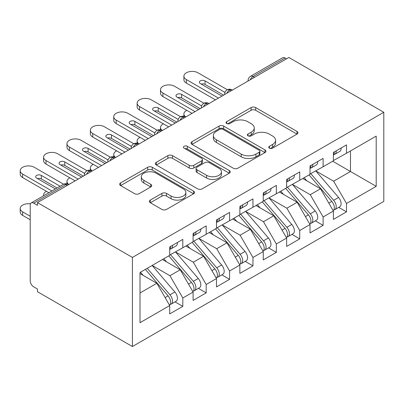<?xml version="1.0" encoding="UTF-8"?>
<svg xmlns="http://www.w3.org/2000/svg" width="404" height="404" viewBox="0 0 404 404"><rect width="100%" height="100%" fill="white"/><g stroke="black" fill="none" stroke-linecap="round" stroke-linejoin="round"><path stroke-width="0.61" d="M269.397 148.167A2.272 1.313 0 0 0 272.609 148.167L297.001 134.088A3.247 1.874 0 0 0 297.95 132.764A3.247 1.874 0 0 0 297.001 131.436L255.681 107.585A3.247 1.874 0 0 0 251.091 107.585L226.705 121.665A2.272 1.313 0 0 0 226.038 122.594A2.272 1.313 0 0 0 226.705 123.518A2.272 1.313 0 0 0 229.916 123.518L233.073 121.7A10.388 5.999 0 0 1 247.763 121.7L251.207 123.685A10.388 5.999 0 0 1 254.247 127.927A10.388 5.999 0 0 1 251.207 132.169L248.051 133.992A2.272 1.313 0 0 0 247.384 134.916A2.272 1.313 0 0 0 248.051 135.845A2.272 1.313 0 0 0 251.263 135.845L254.419 134.022A10.388 5.999 0 0 1 269.109 134.022L272.554 136.012A10.388 5.999 0 0 1 275.594 140.249A10.388 5.999 0 0 1 272.554 144.491L269.397 146.314A2.272 1.313 0 0 0 268.731 147.243A2.272 1.313 0 0 0 269.397 148.167L269.397 146.314M150.323 200.086A3.247 1.874 0 0 0 149.374 201.409A3.247 1.874 0 0 0 150.323 202.737L161.918 209.429A3.247 1.874 0 0 0 166.509 209.429L193.592 193.789A3.247 1.874 0 0 0 194.541 192.466A3.247 1.874 0 0 0 193.592 191.137L152.278 167.286A3.247 1.874 0 0 0 147.687 167.286L120.599 182.921A3.247 1.874 0 0 0 119.65 184.249A3.247 1.874 0 0 0 120.599 185.572L134.603 193.657A3.247 1.874 0 0 0 139.193 193.657L150.783 186.966A3.247 1.874 0 0 0 151.732 185.638A3.247 1.874 0 0 0 150.783 184.315L143.839 180.305A8.681 5.015 0 0 1 141.299 176.76A8.681 5.015 0 0 1 146.657 172.129A8.681 5.015 0 0 1 156.121 173.215L183.32 188.921A8.681 5.015 0 0 1 185.865 192.466A8.681 5.015 0 0 1 180.502 197.096A8.681 5.015 0 0 1 171.038 196.011L166.509 193.395A3.247 1.874 0 0 0 161.918 193.395L150.323 200.086L150.323 202.737M288.86 57.469L383.8 112.287L132.411 257.424L37.471 202.606L288.86 57.469M233.3 168.216A3.247 1.874 0 0 0 237.895 168.216L264.979 152.576A3.247 1.874 0 0 0 265.928 151.253A3.247 1.874 0 0 0 264.979 149.924L223.659 126.073A3.247 1.874 0 0 0 219.069 126.073L191.986 141.708A3.247 1.874 0 0 0 191.036 143.036A3.247 1.874 0 0 0 191.986 144.359L233.3 168.216M184.976 148.662A2.272 1.313 0 0 1 187.279 148.98L187.279 146.278L229.285 170.533A3.247 1.874 0 0 1 230.235 171.857A3.247 1.874 0 0 1 229.285 173.185L202.202 188.819A3.247 1.874 0 0 1 197.612 188.819L156.292 164.968L156.292 162.317A3.247 1.874 0 0 0 155.343 163.64A3.247 1.874 0 0 0 156.292 164.968M156.292 162.317L167.882 155.626A3.247 1.874 0 0 1 172.473 155.626L189.234 165.297A3.247 1.874 0 0 0 193.824 165.297L201.51 160.858A3.247 1.874 0 0 0 202.465 159.535A3.247 1.874 0 0 0 201.51 158.206L184.067 148.137A2.272 1.313 0 0 1 183.401 147.208A2.272 1.313 0 0 1 184.805 145.996A2.272 1.313 0 0 1 187.279 146.278M37.471 202.606L37.471 205.308L33.729 203.146A4.959 2.863 -120 0 0 31.249 202.899A4.959 2.863 -120 0 0 30.219 205.171L30.219 280.78A4.959 2.863 -120 0 0 33.729 286.855L37.471 289.017L37.471 291.713L132.411 346.531L132.411 257.424M132.411 346.531L383.8 201.394L383.8 112.287M332.704 161.226L376.2 186.34L376.2 136.113L346.501 153.262L346.501 144.89L333.406 152.449L333.406 160.822L323.114 166.761L323.114 158.393L310.019 165.953L310.019 174.321L299.733 180.265L299.733 171.892L286.638 179.452L286.638 187.825L276.346 193.763L276.346 185.396L263.251 192.955L263.251 201.323L252.96 207.267L252.96 198.894L239.865 206.454L239.865 214.827L229.578 220.766L229.578 212.393L216.483 219.958L216.483 228.326L206.192 234.269L206.192 225.897L193.097 233.456L193.097 241.829L182.81 247.768L182.81 239.395L169.71 246.96L169.71 255.328L140.011 272.478L140.011 322.7L169.71 305.555L156.848 283.275L140.011 273.553M376.2 186.34L346.501 203.485L333.638 181.209L315.867 170.948M338.729 207.368L346.501 211.858L346.501 203.485M346.501 211.858L333.406 219.417L333.406 211.045L323.114 216.988L310.257 194.708L292.481 184.446M315.342 220.872L323.114 225.356L323.114 216.988M323.114 225.356L310.019 232.916L310.019 224.548L299.733 230.487L286.87 208.212L269.099 197.95M291.961 234.371L299.733 238.86L299.733 230.487M299.733 238.86L286.638 246.42L286.638 238.047L276.346 243.991L263.484 221.71L245.713 211.449M268.574 247.874L276.346 252.359L276.346 243.991M276.346 252.359L263.251 259.918L263.251 251.551L252.96 257.489L240.102 235.214L222.326 224.952M245.188 261.373L252.96 265.862L252.96 257.489M252.96 265.862L239.865 273.422L239.865 265.049L229.578 270.993L216.716 248.713L198.945 238.451M221.806 274.877L229.578 279.361L229.578 270.993M229.578 279.361L216.483 286.921L216.483 278.553L206.192 284.492L193.329 262.216L175.558 251.955M198.42 288.375L206.192 292.865L206.192 284.492M206.192 292.865L193.097 300.424L193.097 292.052L182.81 297.995L169.948 275.715L152.172 265.453M175.033 301.879L182.81 306.363L182.81 297.995M182.81 306.363L169.71 313.923L169.71 305.555M169.71 255.06L182.81 247.768M140.011 292.996L156.848 283.275M193.097 241.557L206.192 234.269M169.948 275.715L180.234 269.776L162.464 259.514M193.097 292.052L180.234 269.776M216.483 228.058L229.578 220.766M193.329 262.216L203.621 256.272L185.845 246.016M216.483 278.553L203.621 256.272M239.865 214.554L252.96 207.267M216.716 248.713L227.003 242.774L209.232 232.512M239.865 265.049L227.003 242.774M263.251 201.056L276.346 193.763M240.102 235.214L250.389 229.27L232.618 219.013M263.251 251.551L250.389 229.27M286.638 187.552L299.733 180.265M263.484 221.71L273.776 215.771L256 205.51M286.638 238.047L273.776 215.771M310.019 174.053L323.114 166.761M286.87 208.212L297.157 202.268L279.386 192.011M310.019 224.548L297.157 202.268M286.517 58.822L285.118 58.009L253.02 76.543L254.424 77.351M250.212 79.78A4.959 2.863 120 0 1 253.02 76.543A4.959 2.863 60 0 0 250.541 76.295L282.633 57.767A4.959 2.863 60 0 1 285.118 58.009M333.406 160.55L346.501 153.262M333.638 181.209L350.475 171.488L350.475 150.965L376.2 136.113M310.257 194.708L320.544 188.769L302.773 178.507M333.406 211.045L320.544 188.769M230.921 90.92L229.517 90.107A4.959 2.863 -120 0 0 227.038 89.865A4.959 2.863 -120 0 0 226.982 89.9C225.437 91.021 224.664 92.42 224.674 94.092A4.959 2.863 0 0 0 224.725 94.496M207.535 104.419L206.136 103.611A4.959 2.863 -120 0 0 203.651 103.363A4.959 2.863 -120 0 0 203.596 103.399C202.05 104.525 201.283 105.924 201.288 107.59A4.959 2.863 0 0 0 201.338 107.999M184.153 117.923L182.749 117.109A4.959 2.863 -120 0 0 180.27 116.867A4.959 2.863 -120 0 0 180.209 116.902C178.664 118.024 177.896 119.422 177.901 121.094A4.959 2.863 0 0 0 177.952 121.498M160.767 131.421L159.363 130.613A4.959 2.863 -120 0 0 156.883 130.366A4.959 2.863 -120 0 0 156.828 130.401C155.282 131.527 154.51 132.926 154.52 134.593A4.959 2.863 0 0 0 154.57 135.002M137.38 144.925L135.981 144.112A4.959 2.863 -120 0 0 133.497 143.869A4.959 2.863 -120 0 0 133.441 143.905C131.896 145.026 131.128 146.425 131.133 148.096A4.959 2.863 0 0 0 131.184 148.5M113.999 158.424L112.595 157.616A4.959 2.863 -120 0 0 110.115 157.368A4.959 2.863 -120 0 0 110.055 157.403C108.509 158.53 107.742 159.928 107.747 161.595A4.959 2.863 0 0 0 107.797 162.004M90.612 171.927L89.208 171.114A4.959 2.863 -120 0 0 86.729 170.872A4.959 2.863 -120 0 0 86.673 170.907C85.128 172.028 84.355 173.427 84.365 175.099A4.959 2.863 0 0 0 84.416 175.503M270.306 148.49L272.554 147.192A10.388 5.999 0 0 0 275.594 142.95L275.594 140.249M254.247 127.927L254.247 130.628A10.388 5.999 0 0 1 251.207 134.865L248.96 136.163M296.955 134.113L255.681 110.287A3.247 1.874 0 0 0 251.091 110.287L227.614 123.841M264.933 152.601L223.659 128.77A3.247 1.874 0 0 0 219.069 128.77L192.026 144.385M259.242 152.177A2.272 1.313 0 0 0 259.903 151.253A2.272 1.313 0 0 0 259.242 150.323L222.973 129.386A2.272 1.313 0 0 0 219.761 129.386L216.433 131.305A10.388 5.999 0 0 0 213.388 135.547A10.388 5.999 0 0 0 216.433 139.789L241.223 154.101A10.388 5.999 0 0 0 255.914 154.101L259.242 152.177L259.242 154.878A2.272 1.313 0 0 0 259.903 153.949L259.903 151.253M213.388 135.547L213.388 138.249A10.388 5.999 0 0 0 216.433 142.486L216.433 139.789M259.242 154.878L255.914 156.797A10.388 5.999 0 0 1 241.223 156.797L216.433 142.486M156.338 164.994L167.882 158.323L167.882 155.626M202.465 159.535L202.465 162.231A3.247 1.874 0 0 1 201.51 163.559L193.824 167.998A3.247 1.874 0 0 1 189.234 167.998L172.473 158.323A3.247 1.874 0 0 0 167.882 158.323M187.279 148.98L229.245 173.21M206.621 175.336A8.681 5.015 0 0 0 216.079 176.422A8.681 5.015 0 0 0 221.442 171.791A8.681 5.015 0 0 0 218.897 168.246L209.317 162.711A3.247 1.874 0 0 0 204.727 162.711L197.036 167.155A3.247 1.874 0 0 0 196.086 168.478A3.247 1.874 0 0 0 197.036 169.801L206.621 175.336L206.621 178.038A8.681 5.015 0 0 0 216.079 179.124A8.681 5.015 0 0 0 221.442 174.493L221.442 171.791M196.086 168.478L196.086 171.18A3.247 1.874 0 0 0 197.036 172.503L197.036 169.801M206.621 178.038L197.036 172.503M185.865 192.466L185.865 195.167A8.681 5.015 0 0 1 180.502 199.798A8.681 5.015 0 0 1 171.038 198.712L166.509 196.091A3.247 1.874 0 0 0 161.918 196.091L150.369 202.763M141.299 176.76L141.299 179.462A8.681 5.015 0 0 0 143.839 183.007L143.839 180.305M150.743 186.991L143.839 183.007M193.551 193.814L152.278 169.988A3.247 1.874 0 0 0 147.687 169.988L120.645 185.598M310.929 173.801L333.659 200.298A6.615 3.818 60 0 1 336.214 206.585A6.615 3.818 60 0 1 334.84 209.61L339.754 206.777A6.615 3.818 -120 0 0 341.122 203.747A6.615 3.818 -120 0 0 338.567 197.465L315.837 170.963M334.84 209.61A6.615 3.818 60 0 1 333.77 209.918M309.055 174.882L331.785 201.379A6.615 3.818 60 0 1 334.34 207.666A6.615 3.818 60 0 1 333.138 210.585M186.805 110.337A8.267 4.772 0 0 0 183.896 113.973A8.267 4.772 0 0 0 185.759 116.993M306.838 180.856L304.146 177.715M333.406 155.02A6.615 3.818 -120 0 0 334.34 152.323A6.615 3.818 -120 0 0 334.33 151.919M333.77 154.575A6.615 3.818 -120 0 0 334.84 154.267A6.615 3.818 -120 0 0 336.214 151.242A6.615 3.818 -120 0 0 336.199 150.838M341.112 148A6.615 3.818 60 0 1 341.122 148.404A6.615 3.818 60 0 1 339.754 151.434L334.84 154.267M186.315 83.057A8.267 4.772 180 0 1 183.896 79.679L183.896 76.169A8.267 4.772 -0 0 0 186.315 79.543L186.315 83.057L215.428 99.864M227.316 89.713L198.005 72.796A8.267 4.772 -0 0 0 188.996 71.76A8.267 4.772 -0 0 0 183.896 76.169M201.157 84.062A3.308 1.909 180 0 1 205.025 84.406L223.614 95.137M218.468 98.106L186.315 79.543M221.978 96.081L200.349 83.593A3.308 1.909 180 0 1 199.379 82.244A3.308 1.909 180 0 1 201.419 80.482A3.308 1.909 180 0 1 205.025 80.896L224.967 92.41M287.542 187.299L310.272 213.802A6.615 3.818 60 0 1 312.827 220.084A6.615 3.818 60 0 1 311.459 223.114L316.367 220.281A6.615 3.818 -120 0 0 317.736 217.251A6.615 3.818 -120 0 0 315.186 210.964L292.451 184.466M311.459 223.114A6.615 3.818 60 0 1 310.388 223.422M285.668 188.38L308.404 214.877A6.615 3.818 60 0 1 310.959 221.165A6.615 3.818 60 0 1 309.757 224.089M163.418 123.841A8.267 4.772 0 0 0 160.509 127.472A8.267 4.772 0 0 0 162.373 130.497M283.457 194.359L280.76 191.218M264.155 200.803L286.891 227.3A6.615 3.818 60 0 1 289.441 233.588A6.615 3.818 60 0 1 288.072 236.613L292.981 233.78A6.615 3.818 -120 0 0 294.354 230.75A6.615 3.818 -120 0 0 291.799 224.467L269.069 197.965M288.072 236.613A6.615 3.818 60 0 1 287.002 236.921M262.287 201.884L285.017 228.381A6.615 3.818 60 0 1 287.572 234.668A6.615 3.818 60 0 1 286.37 237.587M140.031 137.34A8.267 4.772 0 0 0 137.123 140.976A8.267 4.772 0 0 0 138.991 143.996M260.07 207.858L257.373 204.717M240.774 214.302L263.504 240.804A6.615 3.818 60 0 1 266.059 247.086A6.615 3.818 60 0 1 264.686 250.116L269.599 247.283A6.615 3.818 -120 0 0 270.968 244.253A6.615 3.818 -120 0 0 268.413 237.966L245.683 211.469M264.686 250.116A6.615 3.818 60 0 1 263.615 250.424M238.9 215.382L261.635 241.88A6.615 3.818 60 0 1 264.186 248.167A6.615 3.818 60 0 1 262.984 251.086M116.65 150.844A8.267 4.772 0 0 0 113.741 154.474A8.267 4.772 0 0 0 115.605 157.494M236.683 221.362L233.992 218.221M217.387 227.806L240.117 254.303A6.615 3.818 60 0 1 242.673 260.59A6.615 3.818 60 0 1 241.304 263.615L246.213 260.782A6.615 3.818 -120 0 0 247.581 257.752A6.615 3.818 -120 0 0 245.031 251.47L222.296 224.967M241.304 263.615A6.615 3.818 60 0 1 240.234 263.923M215.514 228.886L238.249 255.384A6.615 3.818 60 0 1 240.804 261.671A6.615 3.818 60 0 1 239.602 264.59M93.263 164.342A8.267 4.772 0 0 0 90.355 167.978A8.267 4.772 0 0 0 92.218 170.998M213.302 234.86L210.605 231.719M310.019 168.524A6.615 3.818 -120 0 0 310.959 165.822A6.615 3.818 -120 0 0 310.944 165.418M310.388 168.074A6.615 3.818 -120 0 0 311.459 167.771A6.615 3.818 -120 0 0 312.827 164.741A6.615 3.818 -120 0 0 312.812 164.337M317.726 161.504A6.615 3.818 60 0 1 317.736 161.908A6.615 3.818 60 0 1 316.367 164.933L311.459 167.771M162.928 96.556A8.267 4.772 180 0 1 160.509 93.183L160.509 89.673A8.267 4.772 -0 0 0 162.928 93.046L162.928 96.556L192.046 113.362M203.929 103.217L174.624 86.294A8.267 4.772 -0 0 0 165.615 85.259A8.267 4.772 -0 0 0 160.509 89.673M177.77 97.561A3.308 1.909 180 0 1 181.638 97.904L200.227 108.641M195.087 111.61L162.928 93.046M198.591 109.585L176.962 97.096A3.308 1.909 180 0 1 175.993 95.748A3.308 1.909 180 0 1 178.033 93.98A3.308 1.909 180 0 1 181.638 94.395L201.581 105.909M286.638 182.022A6.615 3.818 -120 0 0 287.572 179.326A6.615 3.818 -120 0 0 287.557 178.922M287.002 181.578A6.615 3.818 -120 0 0 288.072 181.27A6.615 3.818 -120 0 0 289.441 178.245A6.615 3.818 -120 0 0 289.431 177.841M294.339 175.003A6.615 3.818 60 0 1 294.354 175.407A6.615 3.818 60 0 1 292.981 178.437L288.072 181.27M139.547 110.06A8.267 4.772 180 0 1 137.123 106.681L137.123 103.172A8.267 4.772 -0 0 0 139.547 106.545L139.547 110.06L168.66 126.866M180.548 116.716L151.237 99.798A8.267 4.772 -0 0 0 142.228 98.763A8.267 4.772 -0 0 0 137.123 103.172M154.384 111.065A3.308 1.909 180 0 1 158.252 111.408L176.846 122.139M171.7 125.109L139.547 106.545M175.205 123.084L153.576 110.595A3.308 1.909 180 0 1 152.606 109.247A3.308 1.909 180 0 1 154.651 107.484A3.308 1.909 180 0 1 158.252 107.898L178.199 119.412M263.251 195.526A6.615 3.818 -120 0 0 264.186 192.824A6.615 3.818 -120 0 0 264.176 192.42M263.615 195.076A6.615 3.818 -120 0 0 264.686 194.773A6.615 3.818 -120 0 0 266.059 191.743A6.615 3.818 -120 0 0 266.044 191.339M270.958 188.506A6.615 3.818 60 0 1 270.968 188.91A6.615 3.818 60 0 1 269.599 191.935L264.686 194.773M116.16 123.558A8.267 4.772 180 0 1 113.741 120.185L113.741 116.675A8.267 4.772 -0 0 0 116.16 120.049L116.16 123.558L145.273 140.365M157.161 130.219L127.851 113.297A8.267 4.772 -0 0 0 118.842 112.262A8.267 4.772 -0 0 0 113.741 116.675M131.002 124.563A3.308 1.909 180 0 1 134.87 124.907L153.459 135.643M148.313 138.612L116.16 120.049M151.823 136.587L130.194 124.099A3.308 1.909 180 0 1 129.224 122.75A3.308 1.909 180 0 1 131.265 120.983A3.308 1.909 180 0 1 134.87 121.397L154.813 132.911M239.865 209.025A6.615 3.818 -120 0 0 240.804 206.328A6.615 3.818 -120 0 0 240.789 205.924M240.234 208.58A6.615 3.818 -120 0 0 241.304 208.272A6.615 3.818 -120 0 0 242.673 205.247A6.615 3.818 -120 0 0 242.658 204.843M247.571 202.005A6.615 3.818 60 0 1 247.581 202.409A6.615 3.818 60 0 1 246.213 205.439L241.304 208.272M92.774 137.057A8.267 4.772 180 0 1 90.355 133.684L90.355 130.174A8.267 4.772 -0 0 0 92.774 133.547L92.774 137.057L121.892 153.868M133.774 143.718L104.469 126.8A8.267 4.772 -0 0 0 95.46 125.765A8.267 4.772 -0 0 0 90.355 130.174M107.615 138.067A3.308 1.909 180 0 1 111.484 138.41L130.073 149.142M124.932 152.111L92.774 133.547M128.437 150.086L106.808 137.597A3.308 1.909 180 0 1 105.838 136.249A3.308 1.909 180 0 1 107.878 134.487A3.308 1.909 180 0 1 111.484 134.901L131.426 146.415M194.001 241.304L216.736 267.807A6.615 3.818 60 0 1 219.286 274.089A6.615 3.818 60 0 1 217.918 277.119L222.831 274.281A6.615 3.818 -120 0 0 224.2 271.256A6.615 3.818 -120 0 0 221.644 264.968L198.914 238.471M217.918 277.119A6.615 3.818 60 0 1 216.847 277.427M192.132 242.385L214.862 268.882A6.615 3.818 60 0 1 217.418 275.169A6.615 3.818 60 0 1 216.216 278.088M69.877 177.846A8.267 4.772 0 0 0 66.968 181.477A8.267 4.772 0 0 0 68.837 184.497M189.915 248.364L187.219 245.223M216.483 222.528A6.615 3.818 -120 0 0 217.418 219.827A6.615 3.818 -120 0 0 217.403 219.423M216.847 222.079A6.615 3.818 -120 0 0 217.918 221.776A6.615 3.818 -120 0 0 219.286 218.746A6.615 3.818 -120 0 0 219.276 218.342M224.185 215.509A6.615 3.818 60 0 1 224.2 215.913A6.615 3.818 60 0 1 222.831 218.938L217.918 221.776M69.392 150.561A8.267 4.772 180 0 1 66.968 147.187L66.968 143.673A8.267 4.772 -0 0 0 69.392 147.051L69.392 150.561L98.505 167.367M110.393 157.222L81.083 140.299A8.267 4.772 -0 0 0 72.074 139.264A8.267 4.772 -0 0 0 66.968 143.673M84.229 151.566A3.308 1.909 180 0 1 88.097 151.909L106.691 162.645M101.545 165.615L69.392 147.051M105.055 163.59L83.421 151.101A3.308 1.909 180 0 1 82.451 149.753A3.308 1.909 180 0 1 84.497 147.985A3.308 1.909 180 0 1 88.097 148.399L108.045 159.913M170.619 254.808L193.349 281.305A6.615 3.818 60 0 1 195.905 287.592A6.615 3.818 60 0 1 194.531 290.617L199.445 287.784A6.615 3.818 -120 0 0 200.813 284.754A6.615 3.818 -120 0 0 198.258 278.472L175.528 251.97M194.531 290.617A6.615 3.818 60 0 1 193.46 290.925M168.746 255.889L191.481 282.386A6.615 3.818 60 0 1 194.031 288.673A6.615 3.818 60 0 1 192.829 291.592M46.495 191.344A8.267 4.772 0 0 0 43.587 194.981A8.267 4.772 0 0 0 43.688 195.723M166.529 261.863L163.837 258.722M193.097 236.027A6.615 3.818 -120 0 0 194.031 233.33A6.615 3.818 -120 0 0 194.021 232.926M193.46 235.583A6.615 3.818 -120 0 0 194.531 235.274A6.615 3.818 -120 0 0 195.905 232.249A6.615 3.818 -120 0 0 195.889 231.846M200.803 229.007A6.615 3.818 60 0 1 200.813 229.411A6.615 3.818 60 0 1 199.445 232.441L194.531 235.274M46.005 164.059A8.267 4.772 180 0 1 43.587 160.686L43.587 157.176A8.267 4.772 -0 0 0 46.005 160.55L46.005 164.059L75.119 180.871M87.006 170.72L57.701 153.803A8.267 4.772 -0 0 0 48.687 152.768A8.267 4.772 -0 0 0 43.587 157.176M60.847 165.069A3.308 1.909 180 0 1 64.716 165.413L83.305 176.144M78.159 179.113L46.005 160.55M81.669 177.088L60.039 164.6A3.308 1.909 180 0 1 59.07 163.251A3.308 1.909 180 0 1 61.11 161.489A3.308 1.909 180 0 1 64.716 161.903L84.658 173.417M147.233 268.306L169.963 294.804A6.615 3.818 60 0 1 172.518 301.091A6.615 3.818 60 0 1 171.15 304.121L176.058 301.283A6.615 3.818 -120 0 0 177.427 298.258A6.615 3.818 -120 0 0 174.876 291.971L152.141 265.473M171.15 304.121A6.615 3.818 60 0 1 170.079 304.424M145.359 269.387L168.094 295.885A6.615 3.818 60 0 1 170.65 302.172A6.615 3.818 60 0 1 169.448 305.091M30.457 203.848A8.267 4.772 0 0 0 20.2 208.479A8.267 4.772 0 0 0 22.624 211.858L30.219 216.246M22.624 211.858L22.624 215.367A8.267 4.772 180 0 1 20.2 211.989L20.2 208.479M143.147 275.366L140.451 272.225M22.624 215.367L30.219 219.756M169.71 249.531A6.615 3.818 -120 0 0 170.65 246.829A6.615 3.818 -120 0 0 170.634 246.425M170.079 249.081A6.615 3.818 -120 0 0 171.15 248.778A6.615 3.818 -120 0 0 172.518 245.748A6.615 3.818 -120 0 0 172.508 245.344M177.417 242.511A6.615 3.818 60 0 1 177.427 242.915A6.615 3.818 60 0 1 176.058 245.94L171.15 248.778M22.624 177.563A8.267 4.772 180 0 1 20.2 174.19L20.2 170.675A8.267 4.772 -0 0 0 22.624 174.053L22.624 177.563L48.879 192.723M63.62 184.224L34.315 167.301A8.267 4.772 -0 0 0 25.306 166.266A8.267 4.772 -0 0 0 20.2 170.675M37.461 178.568A3.308 1.909 180 0 1 41.329 178.911L57.065 187.996M51.919 190.966L22.624 174.053M55.429 188.941L36.653 178.103A3.308 1.909 180 0 1 35.683 176.755A3.308 1.909 180 0 1 37.724 174.988A3.308 1.909 180 0 1 41.329 175.402L60.105 186.244M67.226 185.426L65.827 184.618L33.729 203.146M68.68 184.588L68.306 184.37A4.959 2.863 120 0 0 65.827 184.618A4.959 2.863 -120 0 0 63.347 184.37L31.249 202.899M232.376 90.082L231.997 89.865A4.959 2.863 120 0 0 229.517 90.107A4.959 2.863 120 0 0 226.826 93.284M248.061 81.022L248.061 80.593A4.959 2.863 0 0 0 248.112 80.997M208.989 103.581L208.616 103.363A4.959 2.863 120 0 0 206.136 103.611A4.959 2.863 120 0 0 203.444 106.782M185.603 117.084L185.229 116.867A4.959 2.863 120 0 0 182.749 117.109A4.959 2.863 120 0 0 180.058 120.286M162.221 130.583L161.842 130.366A4.959 2.863 120 0 0 159.363 130.613A4.959 2.863 120 0 0 156.671 133.785M138.835 144.087L138.461 143.869A4.959 2.863 120 0 0 135.981 144.112A4.959 2.863 120 0 0 133.29 147.288M115.453 157.585L115.074 157.368A4.959 2.863 120 0 0 112.595 157.616A4.959 2.863 120 0 0 109.903 160.787M92.067 171.089L91.688 170.872A4.959 2.863 120 0 0 89.208 171.114A4.959 2.863 120 0 0 86.522 174.291M272.554 147.192L272.554 144.491M248.051 135.845L248.051 133.992M251.207 134.865L251.207 132.169M226.705 123.518L226.705 121.665M251.091 110.287L251.091 107.585M255.681 110.287L255.681 107.585M297.001 134.088L297.001 131.436M191.986 144.359L191.986 141.708M219.069 128.77L219.069 126.073M223.659 128.77L223.659 126.073M264.979 152.576L264.979 149.924M241.223 156.797L241.223 154.101M255.914 156.797L255.914 154.101M172.473 158.323L172.473 155.626M189.234 167.998L189.234 165.297M193.824 167.998L193.824 165.297M201.51 163.559L201.51 160.858M229.285 173.185L229.285 170.533M161.918 196.091L161.918 193.395M166.509 196.091L166.509 193.395M171.038 198.712L171.038 196.011M150.783 186.966L150.783 184.315M120.599 185.572L120.599 182.921M147.687 169.988L147.687 167.286M152.278 169.988L152.278 167.286M193.592 193.789L193.592 191.137M331.785 201.379L328.816 203.096M338.567 197.465L333.659 200.298M205.025 80.896L205.025 84.406M308.404 214.877L305.429 216.594M315.186 210.964L310.272 213.802M285.017 228.381L282.048 230.098M291.799 224.467L286.891 227.3M261.635 241.88L258.661 243.597M268.413 237.966L263.504 240.804M238.249 255.384L235.274 257.101M245.031 251.47L240.117 254.303M181.638 94.395L181.638 97.904M158.252 107.898L158.252 111.408M134.87 121.397L134.87 124.907M111.484 134.901L111.484 138.41M214.862 268.882L211.893 270.599M221.644 264.968L216.736 267.807M88.097 148.399L88.097 151.909M191.481 282.386L188.506 284.103M198.258 278.472L193.349 281.305M64.716 161.903L64.716 165.413M168.094 295.885L165.12 297.602M174.876 291.971L169.963 294.804M41.329 175.402L41.329 178.911M231.997 89.865A4.959 4.959 0 0 0 227.038 89.865M250.541 76.295A4.959 4.959 0 0 0 248.061 80.593M208.616 103.363A4.959 4.959 0 0 0 203.651 103.363M224.674 94.092L224.674 94.526M185.229 116.867A4.959 4.959 0 0 0 180.27 116.867M201.288 107.59L201.288 108.03M161.842 130.366A4.959 4.959 0 0 0 156.883 130.366M177.901 121.094L177.901 121.528M138.461 143.869A4.959 4.959 0 0 0 133.497 143.869M154.52 134.593L154.52 135.032M115.074 157.368A4.959 4.959 0 0 0 110.115 157.368M131.133 148.096L131.133 148.531M91.688 170.872A4.959 4.959 0 0 0 86.729 170.872M107.747 161.595L107.747 162.034M68.306 184.37A4.959 4.959 0 0 0 63.347 184.37M84.365 175.099L84.365 175.533M183.896 116.337L183.896 113.973M160.509 129.836L160.509 127.472M137.123 143.339L137.123 140.976M113.741 156.838L113.741 154.474M90.355 170.342L90.355 167.978M66.968 183.84L66.968 181.477M43.587 195.778L43.587 194.981"/></g></svg>
